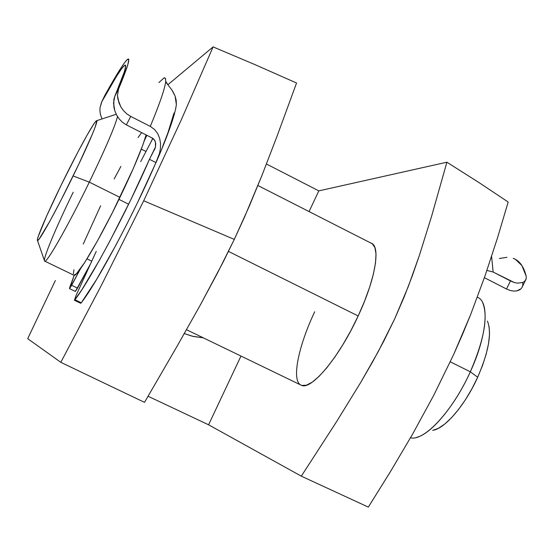 <?xml version="1.0" encoding="UTF-8"?>
<svg xmlns="http://www.w3.org/2000/svg" width="554" height="554" viewBox="0 0 554 554"><rect width="100%" height="100%" fill="white"/><g stroke="black" fill="none" stroke-linecap="round" stroke-linejoin="round"><path stroke-width="0.83" d="M84.977 276.01L86.618 271.176L84.977 276.01M203.366 337.864L192.944 336.368L184.316 333.563L192.072 336.153L203.366 337.864M301.819 385.425L306.397 385.217L312.214 382.184L319.062 376.374L326.68 367.946L334.755 357.212L342.933 344.602L350.855 330.648L358.168 315.967C339.069 357.711 310.801 391.055 301.21 385.196C291.169 381.242 298.114 346.783 314.686 311.791M102.137 382.115L144.511 402.349L177.626 345.294L200.437 304.79L217.618 272.797L234.287 239.404L143.708 200.79L102.005 284.133L60.822 362.323L102.137 382.115L60.822 362.323L102.005 284.133L143.708 200.79L181.276 119.865L213.096 46.903L167.869 84.748L213.096 46.903L254.473 64.409L296.549 83.003L254.473 64.409L213.096 46.903L181.276 119.865L143.708 200.79L234.287 239.404L244.446 217.279L262.056 175.168L276.945 136.485L296.549 83.003L276.945 136.485L262.056 175.168L249.155 206.476L234.287 239.404L223.276 261.807L200.437 304.79L177.626 345.294L144.511 402.349L102.137 382.115M55.379 280.504L41.557 309.478L55.379 280.504M27.7 338.681L41.557 309.478L27.7 338.681L60.822 362.323L27.7 338.681M508.177 202.023L497.527 237.818L485.179 275.428L470.713 314.423L453.594 354.629L433.803 395.203L412.55 434.197L390.515 471.509L368.327 507.097L301.314 476.163L208.581 424.793L148.084 396.249L208.581 424.793L240.976 356.056L208.581 424.793L301.314 476.163L368.327 507.097L390.515 471.509L412.55 434.197L433.803 395.203L453.594 354.629L462.514 334.394L470.713 314.423L485.179 275.428L497.527 237.818L508.177 202.023L478.968 182.564L508.177 202.023M152.246 139.269L152.856 138.375L152.246 139.269M266.446 164.005L318.813 190.874L446.891 162.204L478.968 182.564L446.891 162.204L431.587 216.309L419.454 255.186L412.294 275.823L404.129 297.069L394.704 318.82L383.957 340.807L372.496 362.06L360.647 382.544L336.659 421.518L301.314 476.163L336.659 421.518L360.647 382.544L378.292 351.534L394.704 318.82L408.353 286.383L419.454 255.186L431.587 216.309L446.891 162.204L318.813 190.874L266.446 164.005M309.063 211.566L318.813 190.874L309.063 211.566M358.168 315.967L364.532 301.231L369.67 287.097L373.375 274.175L375.508 263.012L376.014 254.037L374.919 247.569L372.316 243.795L370.924 243.074C380.937 245.464 375.751 278.586 358.168 315.967L228.47 251.412L358.168 315.967M482.666 302.595C488.296 316.542 484.182 339.609 470.318 371.796L477.686 377.239C488.801 351.423 492.049 332.725 487.444 321.133M37.45 240.429L44.569 260.982C45.56 265.318 67.837 226.454 89.319 182.141C68.516 225.056 46.709 263.365 44.756 261.135L73.924 275.241C76.771 277.9 99.346 240.173 119.948 197.39L89.319 182.141L73.128 175.964C55.836 211.524 38.115 243.324 37.45 240.422C36.155 239.203 47.284 213.47 61.328 184.787L46.612 216.102L38.198 236.6L37.388 239.653L37.714 240.484L39.182 238.996L49.915 221.094L60.988 200.216L78.945 163.88L92.476 133.881L95.073 127.33L96.825 120.89L95.967 121.146L94.021 123.646L87.31 134.74L77.795 152.239L61.328 184.787C76.75 153.112 93.778 121.887 96.417 120.779C99.401 118.556 88.82 143.888 73.128 175.964L89.319 182.141C105.502 148.562 114.9 126.7 117.51 116.575C114.9 126.7 105.502 148.562 89.319 182.141L119.948 197.39C133.957 168.167 142.669 147.336 146.097 134.906L142.814 145.1L133.389 168.291L112.427 212.591L97.456 240.9L84.755 262.43L76.348 273.842L73.807 275.186M118.978 199.392L128.653 204.197L118.978 199.392M410.521 437.75C424.011 441.663 452.881 410.812 470.318 371.796L450.27 361.817L470.318 371.796C487.25 335.232 489.701 301.411 477.333 297.235M489.113 326.645L489.535 334.291L488.559 343.563L486.19 354.117L482.52 365.508L477.686 377.239L471.904 388.818L465.422 399.732L458.525 409.51L451.51 417.744L444.675 424.108L438.311 428.374L432.66 430.41M87.49 270.511L88.218 268.184L87.49 270.511M114.172 178.949L120.876 166.442M138.057 137.558L141.63 132.635M73.35 273.884L73.945 269.791M83.239 244.044L100.634 205.783M44.756 261.135C42.028 260.726 55.642 228.179 73.225 192.203M434.121 430.077C446.33 427.106 465.665 404.039 477.686 377.239L470.318 371.796C455.298 405.23 431.365 433.914 416.684 437.369M522.256 287.076L521.044 288.752L519.23 290.047L516.792 290.885L513.8 291.099L510.317 290.525L506.522 289.022L510.456 280.94L514.147 282.457L493.129 272.028L486.904 270.428L493.129 272.028L491.592 256.426L493.129 272.028L510.456 280.94L506.522 289.022L484.397 277.679L506.522 289.022L510.317 290.525L513.8 291.099L516.792 290.885L521.044 288.752L522.256 287.076L522.824 285.13L522.734 282.942M526.113 276.003C523.779 266.522 519.486 260.643 513.246 258.358L515.407 259.334L521.916 265.581L526.113 276.003L526.279 278.039L526.113 276.003M526.092 279.029L524.631 281.335L522.865 282.457L517.561 283.156L514.147 282.457L517.561 283.156L522.865 282.457L524.631 281.335L525.774 279.839L526.279 278.06M499.376 258.503L506.924 257.305M69.714 287.45L74.194 275.276L69.742 288.447L80.572 268.635L71.667 285.303L69.492 288.613L69.714 287.45M150.903 142.143L152.71 138.285L150.903 142.143M75.337 290.905L75.282 291.307M75.365 291.425L90.524 263.884L77.525 288.122L71.667 285.303L77.525 288.122L75.33 291.418L69.492 288.613M144.393 140.584L146.865 135.301L144.393 140.584M158.908 82.594L163.936 77.948L165.438 78.349L165.715 81.265C165.085 88.038 159.947 103.086 150.293 126.402L130.716 116.423L126.679 113.785L123.341 110.461L120.779 106.749L117.891 99.076L117.462 95.42L118.535 89.069L117.462 95.42L118.972 102.878L120.779 106.749L123.341 110.461L126.679 113.785L130.716 116.423L126.347 124.872L122.323 122.192L119.02 118.736L116.534 114.872L114.844 110.876L113.854 106.901L113.84 99.568L114.775 96.424L118.535 89.069L114.775 96.424L124.366 71.764L125.668 66.224L124.685 65.282L121.575 68.751L116.555 76.279L101.888 101.597L104.935 95.24C117.517 72.595 125.252 60.504 128.147 58.973C130.294 58.509 127.088 68.544 118.535 89.069L127.662 65.192L128.791 59.943L127.697 59.188L124.539 62.727L119.519 70.213L104.935 95.24L101.59 102.165L100.011 107.718L99.949 111.153L100.489 114.671L102.033 118.93L100.489 114.671L99.949 111.153L100.011 107.718L101.888 101.597C114.491 78.793 122.219 66.625 125.066 65.109C127.171 64.721 123.736 75.164 114.775 96.424L113.528 103.099L114.844 110.876L116.534 114.872L119.02 118.736L122.323 122.192L126.347 124.872L152.398 138.112L126.347 124.872L130.716 116.423L150.293 126.402L154.518 129.442L157.661 133.521L159.628 138.23L160.508 143.244L160.425 148.292L159.545 153.257L155.916 162.571L149.462 159.317C127.455 210.326 90.496 279.652 74.97 299.756L81.272 302.782C97.026 282.81 134.061 213.609 155.916 162.571L149.462 159.317L155.473 146.997L155.452 142.025L153.777 139.109L152.398 138.112L154.808 140.46L155.743 143.673L155.473 146.997L154.296 150.12L155.182 148.029L149.462 159.317L130.779 199.828L109.734 241.329L99.491 260.131L81.763 289.887L74.423 300.254L74.97 299.756L81.272 302.782L96.479 279.652L116.25 244.536L126.852 224.162L137.302 203.083L157.121 160.12L159.545 153.257L160.425 148.292L160.508 143.244L159.628 138.23L157.661 133.521L154.518 129.442L150.293 126.402C159.947 103.086 165.085 88.038 165.715 81.265L165.563 78.64L164.531 77.809M157.883 158.347C167.128 136.727 173.028 120.329 175.576 109.166L176.373 104.637L176.186 100.26L175.085 96.015L172.883 91.528M152.876 138.382L140.702 161.616L152.876 138.382M96.223 251.433L76.14 295.303L74.423 300.261L76.14 295.303L96.223 251.433M162.627 146.533L167.973 132.669L174.025 113.009M80.732 302.574L80.711 303.28L81.272 302.782L80.711 303.28L74.423 300.254M167.994 84.9L165.715 81.265L166.615 83.155L171.962 90.08L175.085 96.015L176.373 104.637L175.646 108.93M301.21 385.196L186.504 329.706M116.229 114.263L96.618 120.717M141.318 149.116L146.007 151.491M257.901 185.514L372.233 243.739M86.999 258.856L91.763 261.176M522.595 286.217L525.379 280.504M125.066 65.109L125.571 65.372M154.663 149.358L154.905 148.797M101.59 102.165L104.651 95.78"/></g></svg>
